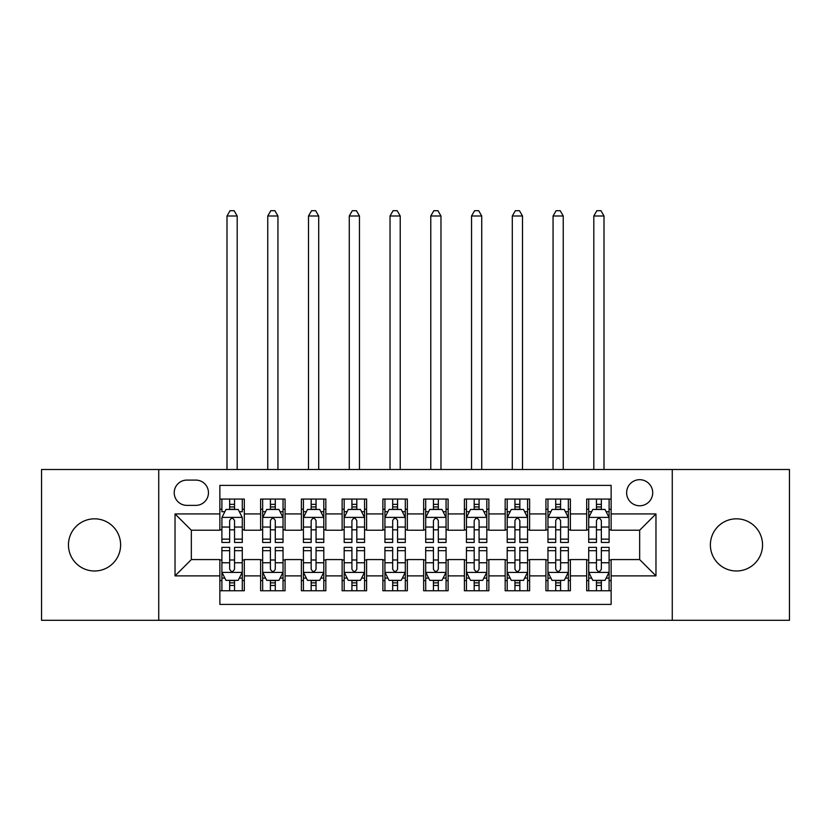 <?xml version="1.0" encoding="UTF-8"?>
<svg xmlns="http://www.w3.org/2000/svg" width="831" height="831" viewBox="0 0 831 831"><rect width="100%" height="100%" fill="white"/><g stroke="black" fill="none" stroke-linecap="round" stroke-linejoin="round"><path stroke-width="1.25" d="M736.463 518.824A26.083 26.083 0 0 0 710.38 544.907A26.083 26.083 0 0 0 736.463 570.99A26.083 26.083 0 0 0 762.546 544.907A26.083 26.083 0 0 0 736.463 518.824M94.537 518.824A26.083 26.083 0 0 0 68.454 544.907A26.083 26.083 0 0 0 94.537 570.99A26.083 26.083 0 0 0 120.62 544.907A26.083 26.083 0 0 0 94.537 518.824M639.662 479.695A13.047 13.047 0 0 0 626.626 492.731A13.047 13.047 0 0 0 639.662 505.778A13.047 13.047 0 0 0 652.709 492.731A13.047 13.047 0 0 0 639.662 479.695M672.269 620.31L789.45 620.31L789.45 469.505L672.269 469.505L672.269 620.31L158.731 620.31L158.731 469.505L41.55 469.505L41.55 620.31L158.731 620.31M611.138 499.057L586.686 499.057L586.686 513.932L570.378 513.932L570.378 530.23L586.686 530.23L586.686 513.932M570.378 513.932L570.378 499.057L545.925 499.057L545.925 513.932L529.617 513.932L529.617 530.23L545.925 530.23L545.925 513.932M529.617 513.932L529.617 499.057L505.165 499.057L505.165 513.932L488.867 513.932L488.867 530.23L505.165 530.23L505.165 513.932M488.867 513.932L488.867 499.057L464.404 499.057L464.404 513.932L448.106 513.932L448.106 530.23L464.404 530.23L464.404 513.932M448.106 513.932L448.106 499.057L423.654 499.057L423.654 513.932L407.346 513.932L407.346 530.23L423.654 530.23L423.654 513.932M407.346 513.932L407.346 499.057L382.894 499.057L382.894 513.932L366.596 513.932L366.596 530.23L382.894 530.23L382.894 513.932M366.596 513.932L366.596 499.057L342.133 499.057L342.133 513.932L325.835 513.932L325.835 530.23L342.133 530.23L342.133 513.932M325.835 513.932L325.835 499.057L301.383 499.057L301.383 513.932L285.075 513.932L285.075 530.23L301.383 530.23L301.383 513.932M285.075 513.932L285.075 499.057L260.622 499.057L260.622 530.23L244.314 530.23L244.314 499.057L219.862 499.057M219.862 590.758L244.314 590.758L244.314 559.575L260.622 559.575L260.622 590.758L285.075 590.758L285.075 559.575L301.383 559.575L301.383 575.883L285.075 575.883M301.383 575.883L301.383 590.758L325.835 590.758L325.835 559.575L342.133 559.575L342.133 575.883L325.835 575.883M342.133 575.883L342.133 590.758L366.596 590.758L366.596 559.575L382.894 559.575L382.894 575.883L366.596 575.883M382.894 575.883L382.894 590.758L407.346 590.758L407.346 559.575L423.654 559.575L423.654 575.883L407.346 575.883M423.654 575.883L423.654 590.758L448.106 590.758L448.106 559.575L464.404 559.575L464.404 575.883L448.106 575.883M464.404 575.883L464.404 590.758L488.867 590.758L488.867 559.575L505.165 559.575L505.165 575.883L488.867 575.883M505.165 575.883L505.165 590.758L529.617 590.758L529.617 559.575L545.925 559.575L545.925 575.883L529.617 575.883M545.925 575.883L545.925 590.758L570.378 590.758L570.378 559.575L586.686 559.575L586.686 575.883L570.378 575.883M186.85 505.373L195.815 505.373A12.631 12.631 0 0 0 208.456 492.731A12.631 12.631 0 0 0 195.815 480.1L186.85 480.1A12.631 12.631 0 0 0 174.219 492.731A12.631 12.631 0 0 0 186.85 505.373M672.269 469.505L158.731 469.505M611.138 513.932L611.138 485.397L219.862 485.397L219.862 530.23L191.338 530.23L191.338 559.575L219.862 559.575L219.862 604.407L611.138 604.407L611.138 559.575L639.662 559.575L639.662 530.23L611.138 530.23L611.138 513.932L655.971 513.932L655.971 575.883L611.138 575.883M219.862 575.883L175.029 575.883L175.029 513.932L219.862 513.932M586.686 575.883L586.686 590.758L611.138 590.758M219.862 509.247L221.898 509.247M229.647 509.247L234.539 509.247M242.278 509.247L244.314 509.247M219.862 529.825L221.898 529.825M229.647 529.825L234.539 529.825M242.278 529.825L244.314 529.825M219.862 559.99L221.898 559.99M229.647 559.99L234.539 559.99M242.278 559.99L244.314 559.99M219.862 580.568L221.898 580.568M229.647 580.568L234.539 580.568M242.278 580.568L244.314 580.568M260.622 529.825L262.658 529.825M270.407 529.825L275.29 529.825M283.039 529.825L285.075 529.825M260.622 509.247L262.658 509.247M270.407 509.247L275.29 509.247M283.039 509.247L285.075 509.247M260.622 559.99L262.658 559.99M270.407 559.99L275.29 559.99M283.039 559.99L285.075 559.99M260.622 580.568L262.658 580.568M270.407 580.568L275.29 580.568M283.039 580.568L285.075 580.568M301.383 559.99L303.419 559.99M311.158 559.99L316.05 559.99M323.799 559.99L325.835 559.99M301.383 580.568L303.419 580.568M311.158 580.568L316.05 580.568M323.799 580.568L325.835 580.568M301.383 509.247L303.419 509.247M311.158 509.247L316.05 509.247M323.799 509.247L325.835 509.247M301.383 529.825L303.419 529.825M311.158 529.825L316.05 529.825M323.799 529.825L325.835 529.825M342.133 559.99L344.179 559.99M351.918 559.99L356.811 559.99M364.549 559.99L366.596 559.99M342.133 580.568L344.179 580.568M351.918 580.568L356.811 580.568M364.549 580.568L366.596 580.568M342.133 509.247L344.179 509.247M351.918 509.247L356.811 509.247M364.549 509.247L366.596 509.247M342.133 529.825L344.179 529.825M351.918 529.825L356.811 529.825M364.549 529.825L366.596 529.825M382.894 559.99L384.93 559.99M392.679 559.99L397.571 559.99M405.31 559.99L407.346 559.99M382.894 580.568L384.93 580.568M392.679 580.568L397.571 580.568M405.31 580.568L407.346 580.568M382.894 509.247L384.93 509.247M392.679 509.247L397.571 509.247M405.31 509.247L407.346 509.247M382.894 529.825L384.93 529.825M392.679 529.825L397.571 529.825M405.31 529.825L407.346 529.825M423.654 559.99L425.69 559.99M433.429 559.99L438.321 559.99M446.07 559.99L448.106 559.99M423.654 580.568L425.69 580.568M433.429 580.568L438.321 580.568M446.07 580.568L448.106 580.568M423.654 509.247L425.69 509.247M433.429 509.247L438.321 509.247M446.07 509.247L448.106 509.247M423.654 529.825L425.69 529.825M433.429 529.825L438.321 529.825M446.07 529.825L448.106 529.825M464.404 559.99L466.451 559.99M474.189 559.99L479.082 559.99M486.821 559.99L488.867 559.99M464.404 580.568L466.451 580.568M474.189 580.568L479.082 580.568M486.821 580.568L488.867 580.568M464.404 509.247L466.451 509.247M474.189 509.247L479.082 509.247M486.821 509.247L488.867 509.247M464.404 529.825L466.451 529.825M474.189 529.825L479.082 529.825M486.821 529.825L488.867 529.825M505.165 559.99L507.201 559.99M514.95 559.99L519.842 559.99M527.581 559.99L529.617 559.99M505.165 580.568L507.201 580.568M514.95 580.568L519.842 580.568M527.581 580.568L529.617 580.568M505.165 509.247L507.201 509.247M514.95 509.247L519.842 509.247M527.581 509.247L529.617 509.247M505.165 529.825L507.201 529.825M514.95 529.825L519.842 529.825M527.581 529.825L529.617 529.825M545.925 559.99L547.961 559.99M555.71 559.99L560.593 559.99M568.342 559.99L570.378 559.99M545.925 580.568L547.961 580.568M555.71 580.568L560.593 580.568M568.342 580.568L570.378 580.568M545.925 509.247L547.961 509.247M555.71 509.247L560.593 509.247M568.342 509.247L570.378 509.247M545.925 529.825L547.961 529.825M555.71 529.825L560.593 529.825M568.342 529.825L570.378 529.825M586.686 559.99L588.722 559.99M596.461 559.99L601.353 559.99M609.102 559.99L611.138 559.99M586.686 580.568L588.722 580.568M596.461 580.568L601.353 580.568M609.102 580.568L611.138 580.568M586.686 509.247L588.722 509.247M596.461 509.247L601.353 509.247M609.102 509.247L611.138 509.247M586.686 529.825L588.722 529.825M596.461 529.825L601.353 529.825M609.102 529.825L611.138 529.825M191.338 530.23L175.029 513.932M191.338 559.575L175.029 575.883M655.971 513.932L639.662 530.23M655.971 575.883L639.662 559.575M234.539 499.057L234.539 509.445L234.539 504.355L229.647 504.355M242.278 539.142L234.539 539.142L234.539 542.456L242.278 542.456L242.278 517.599L238.206 509.445L225.98 509.445L221.898 517.599L221.898 542.456L229.647 542.456L229.647 539.142L221.898 539.142M224.858 511.688L221.898 511.688L221.898 499.057M221.898 511.771L221.898 504.355M242.278 511.771L242.278 504.355M239.328 511.688L242.278 511.688L242.278 499.057M229.647 509.445L229.647 499.057M234.539 539.142L234.539 520.653C232.909 517.516 231.278 517.516 229.647 520.653L229.647 534.406M221.898 527.041L229.647 527.041L229.647 539.142M237.188 469.505L237.188 215.987L226.998 215.987L226.998 469.505M226.998 215.987L230.052 210.69L234.134 210.69L237.188 215.987M229.647 585.46L234.539 585.46M221.898 550.673L229.647 550.673L229.647 547.349L221.898 547.349L221.898 572.216L225.98 580.36L238.206 580.36L242.278 572.216L242.278 547.349L234.539 547.349L234.539 550.673L242.278 550.673M242.278 572.216L242.278 590.758M221.898 572.216L221.898 590.758M234.539 580.36L234.539 590.758M229.647 590.758L229.647 580.36M229.647 550.673L229.647 569.152C231.278 572.299 232.909 572.299 234.539 569.152L234.539 550.673M275.29 504.355L270.407 504.355M283.039 539.142L275.29 539.142L275.29 542.456L283.039 542.456L283.039 517.599L278.967 509.445L266.73 509.445L262.658 517.599L262.658 542.456L270.407 542.456L270.407 539.142L262.658 539.142M262.658 517.599L262.658 499.057M283.039 517.599L283.039 499.057M270.407 509.445L270.407 499.057M275.29 499.057L275.29 509.445M275.29 539.142L275.29 520.653C273.669 517.516 272.038 517.516 270.407 520.653L270.407 539.142M277.938 469.505L277.938 215.987L267.759 215.987L267.759 469.505M267.759 215.987L270.813 210.69L274.884 210.69L277.938 215.987M316.05 504.355L311.158 504.355M323.799 539.142L316.05 539.142L316.05 542.456L323.799 542.456L323.799 517.599L319.717 509.445L307.491 509.445L303.419 517.599L303.419 542.456L311.158 542.456L311.158 539.142L303.419 539.142M303.419 517.599L303.419 499.057M323.799 517.599L323.799 499.057M311.158 509.445L311.158 499.057M316.05 499.057L316.05 509.445M316.05 539.142L316.05 520.653C314.419 517.516 312.788 517.516 311.158 520.653L311.158 539.142M318.699 469.505L318.699 215.987L308.509 215.987L308.509 469.505M308.509 215.987L311.573 210.69L315.645 210.69L318.699 215.987M356.811 504.355L351.918 504.355M364.549 539.142L356.811 539.142L356.811 542.456L364.549 542.456L364.549 517.599L360.477 509.445L348.251 509.445L344.179 517.599L344.179 542.456L351.918 542.456L351.918 539.142L344.179 539.142M344.179 517.599L344.179 499.057M364.549 517.599L364.549 499.057M351.918 509.445L351.918 499.057M356.811 499.057L356.811 509.445M356.811 539.142L356.811 520.653C355.18 517.516 353.549 517.516 351.918 520.653L351.918 539.142M359.459 469.505L359.459 215.987L349.269 215.987L349.269 469.505M349.269 215.987L352.323 210.69L356.406 210.69L359.459 215.987M397.571 504.355L392.679 504.355M405.31 539.142L397.571 539.142L397.571 542.456L405.31 542.456L405.31 517.599L401.238 509.445L389.012 509.445L384.93 517.599L384.93 542.456L392.679 542.456L392.679 539.142L384.93 539.142M384.93 517.599L384.93 499.057M405.31 517.599L405.31 499.057M392.679 509.445L392.679 499.057M397.571 499.057L397.571 509.445M397.571 539.142L397.571 520.653C395.94 517.516 394.31 517.516 392.679 520.653L392.679 539.142M400.22 469.505L400.22 215.987L390.03 215.987L390.03 469.505M390.03 215.987L393.084 210.69L397.156 210.69L400.22 215.987M270.407 585.46L275.29 585.46M262.658 550.673L270.407 550.673L270.407 547.349L262.658 547.349L262.658 572.216L266.73 580.36L278.967 580.36L283.039 572.216L283.039 547.349L275.29 547.349L275.29 550.673L283.039 550.673M283.039 572.216L283.039 590.758M262.658 572.216L262.658 590.758M275.29 580.36L275.29 590.758M270.407 590.758L270.407 580.36M270.407 550.673L270.407 569.152C272.028 572.299 273.659 572.299 275.29 569.152L275.29 550.673M311.158 585.46L316.05 585.46M303.419 550.673L311.158 550.673L311.158 547.349L303.419 547.349L303.419 572.216L307.491 580.36L319.717 580.36L323.799 572.216L323.799 547.349L316.05 547.349L316.05 550.673L323.799 550.673M323.799 572.216L323.799 590.758M303.419 572.216L303.419 590.758M316.05 580.36L316.05 590.758M311.158 590.758L311.158 580.36M311.158 550.673L311.158 569.152C312.788 572.299 314.419 572.299 316.05 569.152L316.05 550.673M351.918 585.46L356.811 585.46M344.179 550.673L351.918 550.673L351.918 547.349L344.179 547.349L344.179 572.216L348.251 580.36L360.477 580.36L364.549 572.216L364.549 547.349L356.811 547.349L356.811 550.673L364.549 550.673M364.549 572.216L364.549 590.758M344.179 572.216L344.179 590.758M356.811 580.36L356.811 590.758M351.918 590.758L351.918 580.36M351.918 550.673L351.918 569.152C353.549 572.299 355.18 572.299 356.811 569.152L356.811 550.673M392.679 585.46L397.571 585.46M384.93 550.673L392.679 550.673L392.679 547.349L384.93 547.349L384.93 572.216L389.012 580.36L401.238 580.36L405.31 572.216L405.31 547.349L397.571 547.349L397.571 550.673L405.31 550.673M405.31 572.216L405.31 590.758M384.93 572.216L384.93 590.758M397.571 580.36L397.571 590.758M392.679 590.758L392.679 580.36M392.679 550.673L392.679 569.152C394.299 572.299 395.93 572.299 397.571 569.152L397.571 550.673M438.321 504.355L433.429 504.355M446.07 539.142L438.321 539.142L438.321 542.456L446.07 542.456L446.07 517.599L441.988 509.445L429.762 509.445L425.69 517.599L425.69 542.456L433.429 542.456L433.429 539.142L425.69 539.142M425.69 517.599L425.69 499.057M446.07 517.599L446.07 499.057M433.429 509.445L433.429 499.057M438.321 499.057L438.321 509.445M438.321 539.142L438.321 520.653C436.701 517.516 435.07 517.516 433.429 520.653L433.429 539.142M440.97 469.505L440.97 215.987L430.78 215.987L430.78 469.505M430.78 215.987L433.844 210.69L437.916 210.69L440.97 215.987M433.429 585.46L438.321 585.46M425.69 550.673L433.429 550.673L433.429 547.349L425.69 547.349L425.69 572.216L429.762 580.36L441.988 580.36L446.07 572.216L446.07 547.349L438.321 547.349L438.321 550.673L446.07 550.673M446.07 572.216L446.07 590.758M425.69 572.216L425.69 590.758M438.321 580.36L438.321 590.758M433.429 590.758L433.429 580.36M433.429 550.673L433.429 569.152C435.06 572.299 436.69 572.299 438.321 569.152L438.321 550.673M479.082 504.355L474.189 504.355M486.821 539.142L479.082 539.142L479.082 542.456L486.821 542.456L486.821 517.599L482.749 509.445L470.523 509.445L466.451 517.599L466.451 542.456L474.189 542.456L474.189 539.142L466.451 539.142M466.451 517.599L466.451 499.057M486.821 517.599L486.821 499.057M474.189 509.445L474.189 499.057M479.082 499.057L479.082 509.445M479.082 539.142L479.082 520.653C477.451 517.516 475.82 517.516 474.189 520.653L474.189 539.142M481.731 469.505L481.731 215.987L471.541 215.987L471.541 469.505M471.541 215.987L474.594 210.69L478.677 210.69L481.731 215.987M474.189 585.46L479.082 585.46M466.451 550.673L474.189 550.673L474.189 547.349L466.451 547.349L466.451 572.216L470.523 580.36L482.749 580.36L486.821 572.216L486.821 547.349L479.082 547.349L479.082 550.673L486.821 550.673M486.821 572.216L486.821 590.758M466.451 572.216L466.451 590.758M479.082 580.36L479.082 590.758M474.189 590.758L474.189 580.36M474.189 550.673L474.189 569.152C475.82 572.299 477.451 572.299 479.082 569.152L479.082 550.673M519.842 504.355L514.95 504.355M527.581 539.142L519.842 539.142L519.842 542.456L527.581 542.456L527.581 517.599L523.509 509.445L511.283 509.445L507.201 517.599L507.201 542.456L514.95 542.456L514.95 539.142L507.201 539.142M507.201 517.599L507.201 499.057M527.581 517.599L527.581 499.057M514.95 509.445L514.95 499.057M519.842 499.057L519.842 509.445M519.842 539.142L519.842 520.653C518.212 517.516 516.581 517.516 514.95 520.653L514.95 539.142M522.491 469.505L522.491 215.987L512.301 215.987L512.301 469.505M512.301 215.987L515.355 210.69L519.427 210.69L522.491 215.987M514.95 585.46L519.842 585.46M507.201 550.673L514.95 550.673L514.95 547.349L507.201 547.349L507.201 572.216L511.283 580.36L523.509 580.36L527.581 572.216L527.581 547.349L519.842 547.349L519.842 550.673L527.581 550.673M527.581 572.216L527.581 590.758M507.201 572.216L507.201 590.758M519.842 580.36L519.842 590.758M514.95 590.758L514.95 580.36M514.95 550.673L514.95 569.152C516.581 572.299 518.212 572.299 519.842 569.152L519.842 550.673M560.593 504.355L555.71 504.355M568.342 539.142L560.593 539.142L560.593 542.456L568.342 542.456L568.342 517.599L564.27 509.445L552.033 509.445L547.961 517.599L547.961 542.456L555.71 542.456L555.71 539.142L547.961 539.142M547.961 517.599L547.961 499.057M568.342 517.599L568.342 499.057M555.71 509.445L555.71 499.057M560.593 499.057L560.593 509.445M560.593 539.142L560.593 520.653C558.972 517.516 557.341 517.516 555.71 520.653L555.71 539.142M563.241 469.505L563.241 215.987L553.062 215.987L553.062 469.505M553.062 215.987L556.116 210.69L560.187 210.69L563.241 215.987M555.71 585.46L560.593 585.46M547.961 550.673L555.71 550.673L555.71 547.349L547.961 547.349L547.961 572.216L552.033 580.36L564.27 580.36L568.342 572.216L568.342 547.349L560.593 547.349L560.593 550.673L568.342 550.673M568.342 572.216L568.342 590.758M547.961 572.216L547.961 590.758M560.593 580.36L560.593 590.758M555.71 590.758L555.71 580.36M555.71 550.673L555.71 569.152C557.331 572.299 558.962 572.299 560.593 569.152L560.593 550.673M601.353 504.355L596.461 504.355M609.102 539.142L601.353 539.142L601.353 542.456L609.102 542.456L609.102 517.599L605.02 509.445L592.794 509.445L588.722 517.599L588.722 542.456L596.461 542.456L596.461 539.142L588.722 539.142M588.722 517.599L588.722 499.057M609.102 517.599L609.102 499.057M596.461 509.445L596.461 499.057M601.353 499.057L601.353 509.445M601.353 539.142L601.353 520.653C599.722 517.516 598.091 517.516 596.461 520.653L596.461 539.142M604.002 469.505L604.002 215.987L593.812 215.987L593.812 469.505M593.812 215.987L596.866 210.69L600.948 210.69L604.002 215.987M596.461 585.46L601.353 585.46M588.722 550.673L596.461 550.673L596.461 547.349L588.722 547.349L588.722 572.216L592.794 580.36L605.02 580.36L609.102 572.216L609.102 547.349L601.353 547.349L601.353 550.673L609.102 550.673M609.102 572.216L609.102 590.758M588.722 572.216L588.722 590.758M601.353 580.36L601.353 590.758M596.461 590.758L596.461 580.36M596.461 550.673L596.461 569.152C598.091 572.299 599.722 572.299 601.353 569.152L601.353 550.673M260.622 575.883L244.314 575.883M260.622 513.932L244.314 513.932M242.174 517.391L222.002 517.391M242.278 527.041L234.539 527.041M234.539 506.941L229.647 506.941M222.002 572.414L242.174 572.414M242.278 578.116L239.328 578.116M224.858 578.116L221.898 578.116M234.539 562.764L242.278 562.764M221.898 562.764L229.647 562.764M229.647 582.863L234.539 582.863M282.935 517.391L262.762 517.391M262.658 511.688L265.619 511.688M280.089 511.688L283.039 511.688M270.407 527.041L262.658 527.041M283.039 527.041L275.29 527.041M275.29 506.941L270.407 506.941M323.695 517.391L303.523 517.391M303.419 511.688L306.369 511.688M320.839 511.688L323.799 511.688M311.158 527.041L303.419 527.041M323.799 527.041L316.05 527.041M316.05 506.941L311.158 506.941M364.456 517.391L344.273 517.391M344.179 511.688L347.129 511.688M361.599 511.688L364.549 511.688M351.918 527.041L344.179 527.041M364.549 527.041L356.811 527.041M356.811 506.941L351.918 506.941M405.206 517.391L385.033 517.391M384.93 511.688L387.89 511.688M402.36 511.688L405.31 511.688M392.679 527.041L384.93 527.041M405.31 527.041L397.571 527.041M397.571 506.941L392.679 506.941M262.762 572.414L282.935 572.414M283.039 578.116L280.089 578.116M265.619 578.116L262.658 578.116M275.29 562.764L283.039 562.764M262.658 562.764L270.407 562.764M270.407 582.863L275.29 582.863M303.523 572.414L323.695 572.414M323.799 578.116L320.839 578.116M306.369 578.116L303.419 578.116M316.05 562.764L323.799 562.764M303.419 562.764L311.158 562.764M311.158 582.863L316.05 582.863M344.273 572.414L364.456 572.414M364.549 578.116L361.599 578.116M347.129 578.116L344.179 578.116M356.811 562.764L364.549 562.764M344.179 562.764L351.918 562.764M351.918 582.863L356.811 582.863M385.033 572.414L405.206 572.414M405.31 578.116L402.36 578.116M387.89 578.116L384.93 578.116M397.571 562.764L405.31 562.764M384.93 562.764L392.679 562.764M392.679 582.863L397.571 582.863M445.967 517.391L425.794 517.391M425.69 511.688L428.64 511.688M443.11 511.688L446.07 511.688M433.429 527.041L425.69 527.041M446.07 527.041L438.321 527.041M438.321 506.941L433.429 506.941M425.794 572.414L445.967 572.414M446.07 578.116L443.11 578.116M428.64 578.116L425.69 578.116M438.321 562.764L446.07 562.764M425.69 562.764L433.429 562.764M433.429 582.863L438.321 582.863M486.727 517.391L466.544 517.391M466.451 511.688L469.401 511.688M483.871 511.688L486.821 511.688M474.189 527.041L466.451 527.041M486.821 527.041L479.082 527.041M479.082 506.941L474.189 506.941M466.544 572.414L486.727 572.414M486.821 578.116L483.871 578.116M469.401 578.116L466.451 578.116M479.082 562.764L486.821 562.764M466.451 562.764L474.189 562.764M474.189 582.863L479.082 582.863M527.477 517.391L507.305 517.391M507.201 511.688L510.161 511.688M524.631 511.688L527.581 511.688M514.95 527.041L507.201 527.041M527.581 527.041L519.842 527.041M519.842 506.941L514.95 506.941M507.305 572.414L527.477 572.414M527.581 578.116L524.631 578.116M510.161 578.116L507.201 578.116M519.842 562.764L527.581 562.764M507.201 562.764L514.95 562.764M514.95 582.863L519.842 582.863M568.238 517.391L548.065 517.391M547.961 511.688L550.911 511.688M565.381 511.688L568.342 511.688M555.71 527.041L547.961 527.041M568.342 527.041L560.593 527.041M560.593 506.941L555.71 506.941M548.065 572.414L568.238 572.414M568.342 578.116L565.381 578.116M550.911 578.116L547.961 578.116M560.593 562.764L568.342 562.764M547.961 562.764L555.71 562.764M555.71 582.863L560.593 582.863M608.998 517.391L588.826 517.391M588.722 511.688L591.672 511.688M606.142 511.688L609.102 511.688M596.461 527.041L588.722 527.041M609.102 527.041L601.353 527.041M601.353 506.941L596.461 506.941M588.826 572.414L608.998 572.414M609.102 578.116L606.142 578.116M591.672 578.116L588.722 578.116M601.353 562.764L609.102 562.764M588.722 562.764L596.461 562.764M596.461 582.863L601.353 582.863"/></g></svg>
